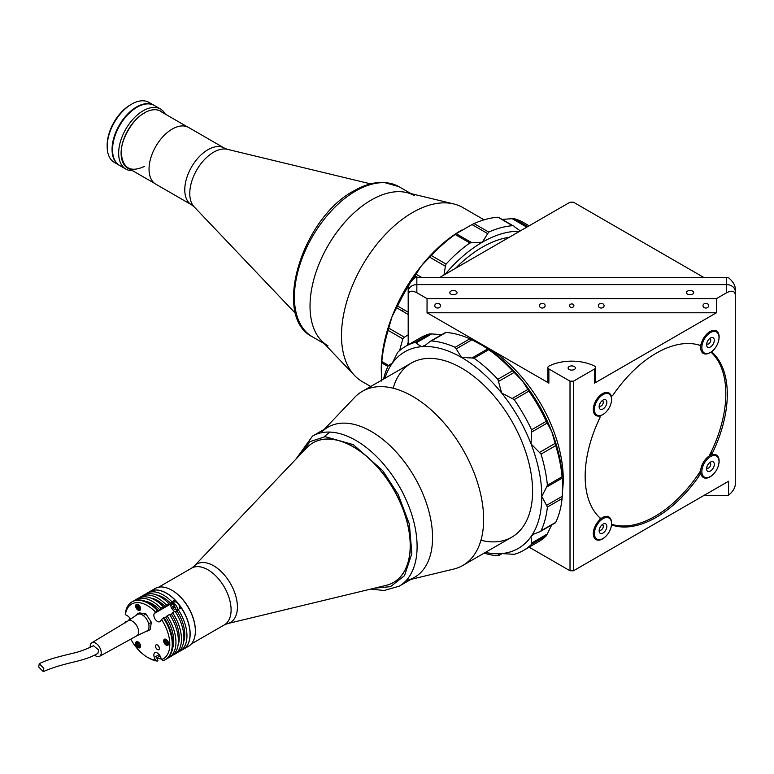 <?xml version="1.0" encoding="UTF-8"?>
<svg xmlns="http://www.w3.org/2000/svg" width="774" height="774" viewBox="0 0 774 774"><rect width="100%" height="100%" fill="white"/><g stroke="black" fill="none" stroke-linecap="round" stroke-linejoin="round"><path stroke-width="1.16" d="M710.077 454.183A12.994 7.508 -60 0 1 712.39 453.651A12.994 7.508 120 0 0 711.838 453.709A1.732 0.997 -60 0 1 711.296 451.832L711.296 453.554M735.3 481.302L735.3 291.692L735.3 481.302M439.419 277.614L570.012 202.217L573.476 202.217L704.069 277.614M728.576 277.789C732.755 281.243 734.99 284.832 735.3 288.567L735.3 291.692A8.669 7.072 180 0 0 726.631 284.619L416.847 284.619L726.631 284.619A8.669 7.072 0 0 1 735.3 291.692L735.3 294.807C734.749 290.86 731.865 290.173 726.631 292.736L726.631 277.614A8.669 7.072 -0 0 1 728.576 277.789M735.3 288.567L735.3 291.692M726.631 277.614L416.847 277.614L416.847 284.619A8.669 7.072 180 0 0 408.188 291.692L408.188 288.567C408.498 284.832 410.733 281.243 414.912 277.789A8.669 7.072 -0 0 1 416.847 277.614M408.188 344.846L408.188 291.692A8.669 7.072 0 0 1 416.847 284.619L416.847 292.736C411.623 290.173 408.74 290.86 408.188 294.807L408.188 344.846L408.188 294.807M408.188 288.567L408.188 291.692M604.068 305.701A2.864 2.332 180 0 0 601.204 303.36A2.864 2.332 180 0 0 598.341 305.701A2.864 2.332 180 0 0 601.204 308.033A2.864 2.332 180 0 0 604.068 305.701M573.911 305.701A2.167 1.771 180 0 0 569.577 305.701A2.167 1.771 180 0 0 573.911 305.701M708.703 305.701A2.864 2.332 180 0 0 705.84 303.36A2.864 2.332 180 0 0 702.976 305.701A2.864 2.332 180 0 0 705.84 308.033A2.864 2.332 180 0 0 708.703 305.701M545.138 305.701A2.864 2.332 180 0 0 542.284 303.36A2.864 2.332 180 0 0 539.42 305.701A2.864 2.332 180 0 0 542.284 308.033A2.864 2.332 180 0 0 545.138 305.701M440.503 305.701A2.864 2.332 180 0 0 437.649 303.36A2.864 2.332 180 0 0 434.785 305.701A2.864 2.332 180 0 0 437.649 308.033A2.864 2.332 180 0 0 440.503 305.701M569.171 366.528A3.638 2.099 0 0 0 568.106 368.018A3.638 2.099 0 0 0 570.351 369.953A3.638 2.099 0 0 0 574.318 369.498A3.638 2.099 0 0 0 575.382 368.018A3.638 2.099 0 0 0 573.137 366.073A3.638 2.099 0 0 0 569.171 366.528M573.476 381.166L594.606 368.966A3.464 2.003 0 0 0 595.622 367.544A3.464 2.003 0 0 0 594.432 366.034A34.656 20.008 0 0 0 549.056 366.034A3.464 2.003 0 0 0 548.872 366.131A3.464 2.003 0 0 0 547.866 367.544A3.464 2.003 0 0 0 548.872 368.966L570.012 381.166L573.476 381.166L573.476 570.777L728.576 481.225L728.576 495.196C732.755 491.742 734.99 488.152 735.3 484.418L735.3 294.807M548.872 368.966L548.872 383.111A3.464 2.003 180 0 1 547.866 381.698L547.866 367.544M718.678 340.483A12.994 7.508 120 0 0 712.999 330.45A12.994 7.508 120 0 0 701.341 343.453A1.732 0.997 120 0 1 699.454 345.165A100.514 58.031 120 0 0 612.998 395.079A1.732 0.997 120 0 1 611.102 395.553A12.994 7.508 120 0 0 595.999 400.497A12.994 7.508 120 0 0 599.269 416.054A1.732 0.997 120 0 1 599.811 417.921A100.514 58.031 120 0 0 585.154 476.3A100.514 58.031 120 0 0 599.811 517.758A1.732 0.997 120 0 1 599.269 520.254A12.994 7.508 120 0 0 593.832 536.846A12.994 7.508 120 0 0 605.365 536.75M710.164 454.144A100.514 58.031 -60 0 0 711.296 451.832L712.641 452.616A100.514 58.031 120 0 0 727.299 394.237A100.514 58.031 120 0 0 712.641 352.78L711.296 352.006M450.836 291.13A3.638 2.099 0 0 0 449.771 292.62A3.638 2.099 0 0 0 452.016 294.565A3.638 2.099 0 0 0 455.983 294.101A3.638 2.099 0 0 0 457.047 292.62A3.638 2.099 0 0 0 454.802 290.676A3.638 2.099 0 0 0 450.836 291.13M687.506 291.13A3.638 2.099 0 0 0 686.441 292.62A3.638 2.099 0 0 0 688.686 294.565A3.638 2.099 0 0 0 692.653 294.101A3.638 2.099 0 0 0 693.717 292.62A3.638 2.099 0 0 0 691.472 290.676A3.638 2.099 0 0 0 687.506 291.13M476.552 342.234A107.441 62.036 60 0 1 487.262 347.536A107.441 62.036 60 0 1 563.24 479.135A107.441 62.036 60 0 1 562.475 491.064M416.847 292.736L427.045 298.619L716.443 298.619L726.631 292.736M704.069 495.379L726.631 495.379A8.669 7.072 180 0 0 728.576 495.196M548.872 383.111L427.045 312.773L716.443 312.773L594.606 383.111L594.606 368.966M427.045 298.619L427.045 312.773M573.476 570.777L570.012 570.777L529.126 547.17M570.012 381.166L570.012 570.777M699.541 472.537A100.514 58.031 -60 0 1 698.109 474.675A1.732 0.997 -60 0 1 699.996 474.21A12.994 7.508 120 0 0 700.228 474.714A12.994 7.508 -60 0 1 699.532 472.45M611.537 524.559A100.514 58.031 -60 0 0 611.654 524.588L612.998 525.372A100.514 58.031 120 0 0 699.454 475.459L698.109 474.675M713.057 350.428A1.732 0.997 120 0 0 712.641 352.78M712.641 452.616A1.732 0.997 120 0 0 713.183 454.483A12.994 7.508 120 0 1 718.678 464.545M699.454 475.459A1.732 0.997 120 0 1 701.341 474.984A12.994 7.508 120 0 0 712.806 474.723M612.998 525.372A1.732 0.997 120 0 0 611.16 526.91M716.443 298.619L716.443 312.773M595.622 367.544L595.622 381.698A3.464 2.003 180 0 1 594.606 383.111M712.167 351.212L712.167 352.509M712.167 452.335L712.167 453.67M526.813 227.159L512.165 218.694L514.159 218.674L527.839 226.569M402.877 338.877L388.171 330.392L388.742 328.147L404.434 337.203L402.877 338.877A117.841 68.035 120 0 0 399.723 350.516M387.9 366.45L381.64 362.832L381.805 361.535L388.509 365.405M388.171 330.392A117.841 68.035 120 0 0 381.805 361.535M408.188 342.302A113.507 65.538 120 0 0 407.308 345.359M404.434 337.203L408.188 334.852M417.979 277.614L415.019 275.902L416.035 274.199L421.946 277.614M415.019 275.902A117.841 68.035 120 0 0 411.594 280.972M409.088 284.919A117.841 68.035 120 0 0 397.613 306.069L408.188 312.174M469.857 242.968L455.151 234.483L456.205 233.69L471.898 242.755L469.857 242.968A117.841 68.035 120 0 0 446.076 264.06L445.398 266.246L429.705 257.181L431.37 255.575L446.076 264.06M455.151 234.483A117.841 68.035 120 0 0 431.37 255.575M443.966 274.983L445.398 266.246M471.898 242.755L482.357 242.204A113.507 65.538 120 0 0 445.069 274.354M403.322 309.368A100.514 58.031 120 0 0 402.519 311.187M461.594 230.149A113.507 65.538 120 0 0 461.527 230.178L461.527 230.178A113.507 65.538 120 0 0 421.395 265.772A113.507 65.538 120 0 0 392.021 316.653A113.507 65.538 120 0 0 381.263 369.198L381.64 381.069M529.126 225.815L523.514 222.573A117.841 68.035 120 0 0 514.159 218.674M488.733 232.074L487.688 233.632L471.995 224.576L474.027 223.58L488.733 232.074A117.841 68.035 120 0 1 512.523 225.698L498.485 217.475M519.654 231.291A113.507 65.538 120 0 0 482.357 242.204L487.688 233.632M514.178 226.54L520.312 230.904M512.165 218.694L501.658 219.429M509.205 237.318A107.441 62.036 120 0 0 455.509 268.317M381.64 362.832L381.263 369.198M408.188 314.457L396.636 307.791L392.021 316.653L388.742 328.147M396.636 307.791L397.613 306.069M429.705 257.181L421.395 265.772L416.035 274.199M471.995 224.576L456.205 233.69M497.817 217.213A117.841 68.035 120 0 0 474.027 223.58M539.459 531.864L534.089 533.983L531.041 536.595L531.564 543.096L547.257 534.031L546.28 535.772A117.841 68.035 60 0 1 538.22 541.926L523.514 550.411A117.841 68.035 60 0 1 514.159 554.319L501.658 553.565A113.507 65.538 60 0 1 485.414 552.394M547.257 534.031L551.872 524.569M416.015 342.95L415.019 342.398L429.725 333.904L431.728 333.933L416.015 342.95M546.28 535.772L531.574 544.267L531.564 543.096M384.901 378.302A113.507 65.538 60 0 1 392.021 363.654A113.507 65.538 60 0 1 421.395 346.694A113.507 65.538 60 0 1 461.527 357.443A113.507 65.538 60 0 1 501.658 393.028A113.507 65.538 60 0 1 531.041 443.918A113.507 65.538 60 0 1 541.79 496.463A113.507 65.538 60 0 1 531.041 536.595A113.507 65.538 60 0 1 501.658 553.565L499.104 554.184L497.817 555.78L501.9 553.536M497.817 555.78A117.841 68.035 60 0 1 484.089 553.158M531.574 544.267A117.841 68.035 60 0 1 523.514 550.411M562.088 498.562L547.382 507.057L546.55 505.364L562.243 496.308L562.088 498.562A117.841 68.035 60 0 1 555.713 522.353L555.151 522.798M547.382 507.057A117.841 68.035 60 0 1 541.007 530.838L555.713 522.353M562.243 496.308L562.621 484.437A113.507 65.538 60 0 1 562.621 484.514M555.713 445.621L541.007 454.115L539.459 452.442L555.151 443.376L555.713 445.621A117.841 68.035 60 0 1 562.088 476.765L562.243 478.071L546.55 487.127L547.382 485.259L562.088 476.765M541.007 454.115A117.841 68.035 60 0 1 547.382 485.259M555.151 443.376L551.872 431.892A113.507 65.538 60 0 1 562.621 484.437L562.243 478.071M528.865 391.141L514.159 399.636L512.165 398.494L527.858 389.438L528.865 391.141A117.841 68.035 60 0 1 546.28 421.298L547.257 423.03L531.564 432.086L531.574 429.793L546.28 421.298M514.159 399.636A117.841 68.035 60 0 1 531.574 429.793M527.858 389.438L522.489 381.002A113.507 65.538 60 0 1 551.872 431.892L547.257 423.03M488.733 349.713L474.027 358.207L471.995 357.985L487.688 348.929L488.733 349.713A117.841 68.035 60 0 1 512.523 370.804L514.178 372.42L498.485 381.485L497.817 379.299L512.523 370.804M474.027 358.207A117.841 68.035 60 0 1 497.817 379.299M487.688 348.929L482.357 345.417A113.507 65.538 60 0 1 482.366 345.417A113.507 65.538 60 0 1 522.489 381.002L514.178 372.42M482.366 345.417L471.898 339.815L456.205 348.871L455.151 347.313L469.857 338.818L471.898 339.815M392.157 363.451L388.171 365.879L390.202 365.551L392.021 363.654L397.613 352.451A117.841 68.035 60 0 1 405.673 346.297A117.841 68.035 60 0 1 415.019 342.398M383.575 379.067A117.841 68.035 60 0 1 388.171 365.879M393.163 388.229A100.514 58.031 60 0 1 471.327 374.5A100.514 58.031 60 0 1 532.599 491.161A100.514 58.031 60 0 1 480.944 540.281M405.673 346.297L420.379 337.812A117.841 68.035 60 0 1 429.725 333.904M442.225 334.668L431.728 333.933M445.398 332.714L446.076 332.443A117.841 68.035 60 0 1 469.857 338.818M446.076 332.443L431.37 340.937A117.841 68.035 60 0 1 455.151 347.313M416.035 342.998L421.395 346.694L425.187 345.359L429.705 341.769M546.55 487.127L541.79 496.463L546.55 505.364M531.564 432.086L531.041 443.918L539.459 452.442M498.485 381.485L501.658 393.028L512.165 398.494M456.205 348.871L461.527 357.443L471.995 357.985M611.557 524.24A100.165 57.827 120 0 0 654.998 516.345A100.165 57.827 120 0 0 700.664 470.727M709.148 456.021A100.165 57.827 120 0 0 710.938 352.102M700.751 345.717A100.165 57.827 120 0 0 698.177 344.798M598.853 516.839A100.165 57.827 120 0 0 600.934 518.609M706.72 467.535A2.951 1.703 120 0 0 706.943 467.893A2.951 1.703 120 0 0 707.184 468.096A2.951 1.703 120 0 0 709.99 466.625A2.951 1.703 120 0 0 710.377 463.191A2.951 1.703 120 0 0 710.135 462.987A2.951 1.703 120 0 0 709.41 462.862M707.455 465.455A2.951 1.703 120 0 0 707.978 464.545M707.252 470.921A5.457 3.154 120 0 0 712.612 468.996A5.457 3.154 120 0 0 713.628 462.213A5.457 3.154 120 0 0 710.435 462.117A5.457 3.154 120 0 0 706.575 468.802A5.457 3.154 120 0 0 707.252 470.921M717.527 456.892A12.132 7.005 120 0 0 705.607 461.178A12.132 7.005 120 0 0 703.353 476.242A12.132 7.005 120 0 0 710.435 476.474A12.132 7.005 120 0 0 719.017 461.614A12.132 7.005 120 0 0 717.527 456.892M701.138 474.694A12.994 7.508 -60 0 1 703.324 462.465A12.994 7.508 -60 0 1 712.825 454.454M716.385 454.996A12.994 7.508 -60 0 1 717.421 455.847A12.994 7.508 -60 0 1 719.017 460.907A12.994 7.508 -60 0 1 719.007 461.275M710.135 476.639A12.994 7.508 -60 0 1 709.826 476.832A12.994 7.508 -60 0 1 703.392 477.51M599.269 529.561A2.951 1.703 120 0 0 599.744 530.132A2.951 1.703 120 0 0 601.572 529.745A2.951 1.703 120 0 0 603.198 527.162A2.951 1.703 120 0 0 602.685 525.024A2.951 1.703 120 0 0 601.969 524.898M602.336 524.588A5.457 3.154 120 0 0 599.134 530.829A5.457 3.154 120 0 0 603.643 532.618A5.457 3.154 120 0 0 606.835 526.001A5.457 3.154 120 0 0 602.994 524.143A5.457 3.154 120 0 0 602.336 524.588M604.446 537.524A12.132 7.005 120 0 0 611.566 523.65A12.132 7.005 120 0 0 601.533 519.683A12.132 7.005 120 0 0 594.442 534.379A12.132 7.005 120 0 0 602.994 538.511A12.132 7.005 120 0 0 604.446 537.524M599.744 519.606A12.994 7.508 -60 0 1 600.817 518.686A12.994 7.508 -60 0 1 608.877 516.993A12.994 7.508 -60 0 1 611.566 522.943A12.994 7.508 -60 0 1 611.566 523.301M602.694 538.675A12.994 7.508 -60 0 1 602.375 538.859A12.994 7.508 -60 0 1 595.941 539.536M600.014 527.491A2.951 1.703 120 0 0 600.537 526.581M706.72 343.463A2.951 1.703 120 0 0 707.184 344.024A2.951 1.703 120 0 0 707.784 344.169A2.951 1.703 120 0 0 710.368 341.866A2.951 1.703 120 0 0 710.135 338.925A2.951 1.703 120 0 0 709.535 338.789A2.951 1.703 120 0 0 709.41 338.799M712.061 337.522A5.457 3.154 120 0 0 710.435 338.044A5.457 3.154 120 0 0 706.575 344.73A5.457 3.154 120 0 0 708.82 347.487A5.457 3.154 120 0 0 713.938 342.35A5.457 3.154 120 0 0 712.061 337.522M706.836 353.573A12.132 7.005 120 0 0 710.435 352.402A12.132 7.005 120 0 0 719.017 337.551A12.132 7.005 120 0 0 714.034 331.436A12.132 7.005 120 0 0 702.647 342.843A12.132 7.005 120 0 0 706.836 353.573M716.385 330.924A12.994 7.508 -60 0 1 719.017 336.845A12.994 7.508 -60 0 1 719.007 337.203M710.135 352.576A12.994 7.508 -60 0 1 709.826 352.76A12.994 7.508 -60 0 1 705.965 354.008A12.994 7.508 -60 0 1 703.324 353.408A12.994 7.508 -60 0 1 701.021 344.188M707.455 341.392A2.951 1.703 120 0 0 707.978 340.483M599.269 405.499A2.951 1.703 120 0 0 599.744 406.06A2.951 1.703 120 0 0 601.94 405.344A2.951 1.703 120 0 0 603.294 402.49A2.951 1.703 120 0 0 602.685 400.961A2.951 1.703 120 0 0 601.969 400.835M600.014 403.418A2.951 1.703 120 0 0 600.537 402.509M599.144 406.427A5.457 3.154 120 0 0 599.134 406.766A5.457 3.154 120 0 0 602.849 409.069A5.457 3.154 120 0 0 606.845 402.644A5.457 3.154 120 0 0 602.994 400.081A5.457 3.154 120 0 0 599.144 406.427M611.547 400.322A12.132 7.005 120 0 0 611.566 399.577A12.132 7.005 120 0 0 603.304 394.45A12.132 7.005 120 0 0 594.442 408.74A12.132 7.005 120 0 0 602.994 414.438A12.132 7.005 120 0 0 611.547 400.322M608.935 392.96A12.994 7.508 -60 0 1 611.566 398.871A12.994 7.508 -60 0 1 611.566 399.239M602.694 414.603A12.994 7.508 -60 0 1 602.375 414.796A12.994 7.508 -60 0 1 595.941 415.474M188.585 127.458A32.75 18.915 120 0 0 172.205 129.084A32.75 18.915 120 0 0 150.804 157.944A32.75 18.915 120 0 0 155.826 184.193L191.555 204.82A32.75 18.915 -60 0 1 186.534 178.571A32.75 18.915 -60 0 1 207.935 149.711A32.75 18.915 -60 0 1 224.315 148.086L188.585 127.458M132.625 170.686A34.656 20.008 -60 0 1 125.833 169.071L119.709 165.539A34.656 20.008 -60 0 1 114.397 137.762A34.656 20.008 -60 0 1 137.037 107.218A34.656 20.008 -60 0 1 154.365 105.506L160.489 109.037A34.656 20.008 -60 0 1 165.288 114.107M125.833 169.071A34.656 20.008 -60 0 1 120.521 141.303A34.656 20.008 -60 0 1 143.161 110.759A34.656 20.008 -60 0 1 160.489 109.037M130.119 169.245A32.924 19.011 -60 0 1 122.36 143.77A32.924 19.011 -60 0 1 144.39 112.878A32.924 19.011 -60 0 1 162.792 112.665M144.39 166.439C130.458 172.796 122.756 168.345 121.286 153.097C120.299 140.423 132.915 118.567 144.39 113.091M107.17 146.576L107.17 145.154A32.924 19.011 120 0 1 130.448 104.829L131.677 104.122A34.656 20.008 120 0 0 107.17 146.576A34.656 20.008 120 0 0 114.349 162.443L119.244 165.268A34.656 20.008 120 0 0 119.477 165.394M154.132 105.37A34.656 20.008 120 0 0 153.91 105.235L149.005 102.41A34.656 20.008 120 0 0 131.677 104.122L130.448 104.829M153.91 105.235A34.656 20.008 120 0 0 136.572 106.957A34.656 20.008 120 0 0 113.933 137.491A34.656 20.008 120 0 0 119.244 165.268M327.973 345.804A86.649 50.029 -60 0 1 314.689 276.376A86.649 50.029 -60 0 1 371.297 200.011A86.649 50.029 -60 0 1 414.612 195.725M484.089 219.826L462.833 207.548A100.514 58.031 120 0 0 453.68 203.92L406.727 192.591A86.649 50.029 120 0 0 343.163 224.16A86.649 50.029 120 0 0 310.026 306.136A86.649 50.029 120 0 0 321.307 340.541L354.598 375.535A100.514 58.031 120 0 0 362.319 381.65L370.717 386.497M453.68 203.92A100.514 58.031 120 0 0 412.571 212.531A100.514 58.031 120 0 0 341.498 335.635A100.514 58.031 120 0 0 354.598 375.535M145.812 104.026A34.482 19.911 120 0 0 112.433 149.469A34.482 19.911 120 0 0 114.155 158.863M150.533 104.103A34.482 19.911 120 0 0 125.301 116.797A34.482 19.911 120 0 0 112.191 149.334A34.482 19.911 120 0 0 116.574 162.917M321.307 432.453A86.649 50.029 60 0 1 389.883 445.543A86.649 50.029 60 0 1 432.56 537.601A86.649 50.029 60 0 1 406.727 580.403M324.306 429.299L354.589 397.449A100.514 58.031 60 0 1 362.319 391.344A100.514 58.031 60 0 1 439.777 418.27A100.514 58.031 60 0 1 483.644 519.422A100.514 58.031 60 0 1 462.833 565.436A100.514 58.031 60 0 1 453.68 569.074L410.955 579.378M324.79 436.139L329.898 432.086M410.21 545.544A80.583 46.527 -120 0 0 353.234 446.85A80.583 46.527 -120 0 0 312.938 442.863A80.583 46.527 -120 0 0 306.746 447.759L194.158 566.142A33.688 19.456 60 0 1 213.595 565.755A33.688 19.456 60 0 1 237.425 607.019A33.688 19.456 60 0 1 227.372 623.66L386.187 585.357A80.583 46.527 -120 0 0 393.521 582.435A80.583 46.527 -120 0 0 410.21 545.544M149.827 591.568A33.359 19.263 60 0 1 149.885 591.529A33.359 19.263 60 0 1 166.565 593.184A33.359 19.263 60 0 1 188.363 622.577A33.359 19.263 60 0 1 183.245 649.309L188.45 646.309A33.359 19.263 -120 0 0 195.358 631.033L195.358 630.539A32.75 18.915 -120 0 0 172.205 590.427A32.75 18.915 60 0 1 195.358 630.781M414.612 577.269A86.649 50.029 -120 0 0 427.896 507.831A86.649 50.029 -120 0 0 371.288 431.476A86.649 50.029 -120 0 0 327.963 427.18L312.502 436.11A86.649 50.029 60 0 1 355.827 440.406A86.649 50.029 60 0 1 412.436 516.761A86.649 50.029 60 0 1 399.152 586.199L414.612 577.269M393.521 582.435L393.666 582.358A80.583 46.527 -120 0 0 406.021 517.787A80.583 46.527 -120 0 0 353.37 446.772A80.583 46.527 -120 0 0 313.083 442.776L312.938 442.863M195.358 631.033A33.359 19.263 -120 0 0 171.77 590.175A33.359 19.263 -120 0 0 155.09 588.521L149.885 591.529M158.06 645.477L159.309 647.635M130.816 639.121A31.628 18.257 -120 0 0 147.447 657.281L148.676 657.987A33.359 19.263 -120 0 0 157.257 661.073L155.41 660.183L154.326 657.397A5.021 2.902 60 0 1 154.897 652.763A5.021 2.902 60 0 1 157.403 653.014A5.021 2.902 60 0 1 160.479 656.845L161.563 659.632A31.628 18.257 -120 0 0 161.563 619.577L160.479 621.125A5.021 2.902 60 0 1 159.918 621.648A5.021 2.902 60 0 1 155.245 619.297A5.021 2.902 60 0 1 154.326 613.463L157.257 610.338A33.359 19.263 -120 0 0 148.676 603.517A33.359 19.263 -120 0 0 131.996 601.862A33.359 19.263 -120 0 0 125.359 613.182L125.369 614.604L127.536 615.862A5.021 2.902 60 0 1 130.429 619.239M132.306 601.688A33.359 19.263 60 0 1 132.606 601.504A33.359 19.263 60 0 1 149.285 603.159A33.359 19.263 60 0 1 157.867 609.98L156.754 611.566L159.812 609.796A30.244 17.463 -120 0 0 145.289 601.243M155.41 611.924A31.628 18.257 -120 0 0 147.447 605.636A31.628 18.257 -120 0 0 125.369 614.604M159.812 609.796L160.934 608.209L163.382 606.797L162.269 608.383L165.326 606.613L166.449 605.026L168.896 603.614L167.784 605.2L170.841 603.43L171.963 601.843A33.359 19.263 -120 0 0 163.382 595.022A33.359 19.263 -120 0 0 146.702 593.368A33.359 19.263 -120 0 0 145.241 594.374M171.963 601.843L175.021 600.073A33.359 19.263 -120 0 0 166.439 593.252A33.359 19.263 -120 0 0 149.759 591.597L146.702 593.368M166.449 605.026A33.359 19.263 -120 0 0 157.867 598.205A33.359 19.263 -120 0 0 141.187 596.551A33.359 19.263 -120 0 0 139.726 597.557M168.896 603.614A33.359 19.263 -120 0 0 160.315 596.793A33.359 19.263 -120 0 0 143.635 595.138L141.187 596.551M160.934 608.209A33.359 19.263 -120 0 0 152.352 601.388A33.359 19.263 -120 0 0 135.673 599.734A33.359 19.263 -120 0 0 134.212 600.74M163.382 606.797A33.359 19.263 -120 0 0 154.8 599.976A33.359 19.263 -120 0 0 138.12 598.321L135.673 599.734M157.451 649.531A2.777 1.596 60 0 1 155.642 647.093A2.777 1.596 60 0 1 156.067 644.868A2.777 1.596 60 0 1 157.451 645.003A2.777 1.596 60 0 1 159.26 647.451A2.777 1.596 60 0 1 158.834 649.676A2.777 1.596 60 0 1 157.451 649.531M166.139 645.081A3.464 2.003 60 0 1 163.875 642.023A3.464 2.003 60 0 1 164.407 639.247A3.464 2.003 60 0 1 166.139 639.421A3.464 2.003 60 0 1 168.403 642.468A3.464 2.003 60 0 1 167.871 645.245A3.464 2.003 60 0 1 166.139 645.081M138.101 647.577A3.464 2.003 60 0 1 135.837 644.529A3.464 2.003 60 0 1 136.369 641.752A3.464 2.003 60 0 1 138.101 641.917A3.464 2.003 60 0 1 140.365 644.974A3.464 2.003 60 0 1 139.842 647.751A3.464 2.003 60 0 1 138.101 647.577M138.894 643.833L139.446 645.245L138.894 646.019L137.259 643.978L137.801 643.204L138.894 643.833A3.464 2.003 -120 0 0 138.962 644.016M167.426 658.277A33.359 19.263 -120 0 0 169.032 657.523A33.359 19.263 -120 0 0 167.087 615.872L164.475 618.32M172.534 648.428A30.244 17.463 -120 0 0 165.975 617.459M169.032 657.523L171.48 656.1A33.359 19.263 -120 0 0 169.535 614.45L167.087 615.872M178.049 645.245A30.244 17.463 -120 0 0 171.489 614.275L169.99 615.136M172.941 655.094A33.359 19.263 -120 0 0 174.547 654.34A33.359 19.263 -120 0 0 172.602 612.689L171.489 614.275M174.547 654.34L176.994 652.917A33.359 19.263 -120 0 0 175.05 611.266L172.602 612.689M183.564 642.062A30.244 17.463 -120 0 0 177.004 611.092L175.505 611.953A4.77 2.748 -120 0 0 175.524 611.944M178.455 651.911A33.359 19.263 -120 0 0 180.061 651.147A33.359 19.263 -120 0 0 178.117 609.506L177.004 611.092M180.061 651.147L183.119 649.386A33.359 19.263 -120 0 0 181.184 607.735L178.117 609.506M147.447 657.281A31.628 18.257 -120 0 0 155.41 660.183M125.369 622.818L125.359 621.387L126.888 621.57M161.234 658.78L159.812 656.071L156.754 657.842L157.867 660.725L157.257 661.073M129.761 619.693L129.035 619.268A33.359 19.263 -120 0 0 129.142 620.119M156.793 657.939A33.359 19.263 -120 0 0 160.934 658.955M129.035 619.268L130.119 618.639M165.326 606.613A30.244 17.463 -120 0 0 150.804 598.06M138.101 604.542A3.464 2.003 60 0 1 140.558 608.79A3.464 2.003 60 0 1 138.101 610.202A3.464 2.003 60 0 1 135.653 605.965A3.464 2.003 60 0 1 138.101 604.542A30.244 17.463 -120 0 0 138.12 604.571M136.921 608.354A30.244 17.463 -120 0 0 136.805 609.022M139.281 607.445A30.244 17.463 -120 0 0 139.233 607.754L138.74 607.474M170.841 603.43A30.244 17.463 -120 0 0 156.319 594.877M175.021 600.073L171.48 603.556A5.021 2.902 -120 0 0 171.228 604.039M157.257 610.338L157.867 609.98M161.563 659.632L163.411 660.532A33.359 19.263 -120 0 0 165.355 659.641A33.359 19.263 -120 0 0 163.411 617.991L161.563 619.577M163.411 617.991L164.02 617.633A33.359 19.263 60 0 1 165.965 659.284A33.359 19.263 60 0 1 165.655 659.458M136.746 614.914L137.54 614.382M148.366 622.838L148.918 623.699L151.375 622.286L145.957 613.908L139.301 612.863L136.853 614.275M142.813 615.214L144.061 616.181M145.957 613.908L143.5 615.32M148.918 623.699L148.792 624.463M147.824 630.278L147.689 631.042L150.146 629.62L151.375 622.286M147.689 631.042L147.012 630.926M43.238 671.59C68.199 661.102 81.618 662.621 97.911 653.372L98.646 650.005L93.49 645.719C85.614 649.609 78.348 652.211 71.692 653.527C68.78 654.465 50.117 658.123 39.261 663.695L43.799 668.32L43.238 671.59L38.7 666.975L39.261 663.695M90.268 647.403A7.798 4.499 60 0 1 91.767 642.817A7.798 4.499 60 0 1 95.705 643.175A7.798 4.499 60 0 1 100.814 650.092A7.798 4.499 60 0 1 99.565 656.323A7.798 4.499 60 0 1 95.705 655.907A7.798 4.499 60 0 1 94.583 655.123M136.611 635.928A8.669 5.002 -120 0 0 136.756 635.851A8.669 5.002 -120 0 0 138.149 628.923A8.669 5.002 -120 0 0 132.47 621.241A8.669 5.002 -120 0 0 128.087 620.845A8.669 5.002 -120 0 0 127.952 620.932M136.679 635.889L146.828 631.023A9.53 5.505 -120 0 0 148.56 623.467A9.53 5.505 -120 0 0 142.271 614.875A9.53 5.505 -120 0 0 137.298 614.537L128.02 620.883M138.352 642.062C135.508 642.12 135.508 643.813 138.352 647.161L140.549 646.019M138.469 647.228A3.289 1.896 -120 0 0 140.123 647.393A3.289 1.896 -120 0 0 140.317 647.238M137.056 641.588A3.289 1.896 -120 0 0 136.824 641.685A3.289 1.896 -120 0 0 136.147 643.271M166.381 639.556C163.537 639.614 163.537 641.307 166.381 644.655L168.587 643.513M166.932 643.513L165.288 641.472L165.839 640.698L166.932 641.327L167.474 642.739L166.932 643.513M139.446 607.861L138.894 608.645L137.801 608.016L137.259 606.603L137.801 605.829L139.446 607.861M138.352 604.688C135.508 604.746 135.508 606.439 138.352 609.786L140.549 608.645M138.643 606.313L139.03 607.309L137.801 608.016M137.259 606.603L138.207 606.061M175.408 608.857L174.382 609.448L175.427 608.935L175.108 607.164L173.753 605.897L172.718 606.41L173.037 608.18L174.382 609.448M173.037 608.18L174.769 607.174L175.176 607.561M174.789 611.741C170.222 607.745 169.748 605.026 173.347 603.604L176.898 611.15M177.459 610.434A4.77 2.748 -120 0 0 174.189 603.71A4.77 2.748 -120 0 0 171.809 603.478A4.77 2.748 -120 0 0 170.822 605.713M179.878 608.48A4.77 2.748 -120 0 0 176.52 602.365A4.77 2.748 -120 0 0 174.14 602.133L171.809 603.478M173.444 606.052A4.77 2.748 -120 0 0 174.102 607.571M224.315 148.086L227.372 149.324A33.688 19.456 120 0 0 213.595 152.217A33.688 19.456 120 0 0 189.775 193.471A33.688 19.456 120 0 0 194.168 206.852L295.668 313.586M355.682 191.004A86.649 50.029 120 0 0 299.074 267.359A86.649 50.029 120 0 0 312.357 336.796C271.635 316.692 302.044 218.016 353.95 190.83C364.38 184.822 374.384 182.006 383.962 182.403L399.007 186.708A86.649 50.029 120 0 0 355.682 191.004M191.313 643.949L224.315 624.899A32.75 18.915 -120 0 0 229.336 598.66A32.75 18.915 -120 0 0 207.935 569.79A32.75 18.915 -120 0 0 191.555 568.174L194.158 566.142M298.503 456.428L310.064 441.606L325.167 436.681L353.37 444.653L382.695 470.621L398.175 494.431L409.359 524.075L411.855 553.604L404.502 575.663L390.522 586.673L374.558 588.163M159.183 654.591L154.326 657.397M171.48 603.556L154.326 613.463M513.443 225.95L498.408 217.271M502.21 553.516L498.408 555.713M540.329 531.506L555.364 522.827M388.519 365.396L392.321 363.2M445.485 332.51L430.45 341.189M719.017 461.614L719.017 460.907M710.435 476.474L709.826 476.832M611.566 523.65L611.566 522.943M608.877 516.993L607.648 516.287M602.994 538.511L602.375 538.859M719.017 337.551L719.017 336.845M710.435 352.402L709.826 352.76M703.324 353.408L702.105 352.692M611.566 399.577L611.566 398.871M602.994 414.438L602.375 414.796M227.372 149.324L370.562 183.864M191.555 204.82L194.168 206.852M187.347 126.849L160.721 111.475M154.684 183.428L128.058 168.055M410.955 193.606L399.007 186.708M324.306 343.695L312.357 336.796M411.275 363.083L362.319 391.344M511.788 537.175L462.833 565.436M158.564 587.224L191.555 568.174M227.372 623.66L224.315 624.899M312.502 436.11L295.842 459.224M370.804 589.062L384.107 590.504L399.152 586.199M131.996 601.862L132.606 601.504M165.355 659.641L165.965 659.284M99.565 656.323L136.756 635.851M91.767 642.817L128.087 620.845M136.824 641.685L136.118 642.875L136.892 645.739L138.382 647.238L140.123 647.393"/></g></svg>
